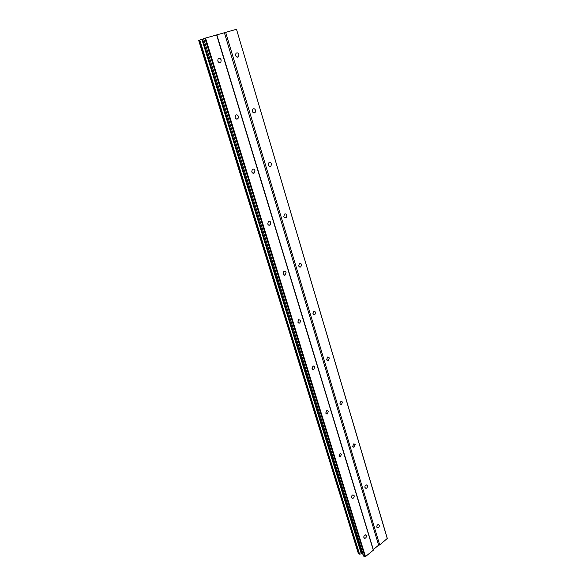 <?xml version="1.0" encoding="UTF-8"?>
<svg xmlns="http://www.w3.org/2000/svg" width="586" height="586" viewBox="0 0 586 586"><rect width="100%" height="100%" fill="white"/><g stroke="black" fill="none" stroke-linecap="round" stroke-linejoin="round"><path stroke-width="0.88" d="M363.877 537.567L364.873 538.351C366.023 537.955 366.506 537.04 366.331 535.604L365.327 534.82C364.184 535.223 363.701 536.139 363.877 537.567M217.787 60.981C218.644 62.739 219.677 63.105 220.893 62.087L221.171 59.948C220.314 58.182 219.281 57.816 218.058 58.849L217.787 60.981M235.133 117.559C235.88 119.156 236.847 119.507 238.019 118.621L238.399 116.394C237.645 114.79 236.678 114.438 235.506 115.332L235.133 117.559M251.768 171.837C252.42 173.273 253.313 173.617 254.427 172.87L254.925 170.541C254.265 169.098 253.379 168.761 252.251 169.515L251.768 171.837M267.736 223.94C268.307 225.229 269.113 225.566 270.168 224.951L270.791 222.541C270.227 221.244 269.413 220.907 268.351 221.53L267.736 223.94M283.082 274.006C283.573 275.156 284.305 275.486 285.279 275.002L286.041 272.505C285.55 271.347 284.818 271.018 283.836 271.516L283.082 274.006M297.842 322.154L299.805 323.12L300.706 320.549L298.728 319.582L297.842 322.154M312.045 368.484L313.781 369.429L314.814 366.799L313.07 365.847L312.045 368.484M325.721 413.093L327.244 414.016L328.409 411.335L326.878 410.42L325.721 413.093M338.898 456.091L340.232 456.97L341.506 454.26L340.173 453.381L338.898 456.091M351.615 497.558L352.765 498.393C353.871 497.946 354.332 497.038 354.142 495.653L352.977 494.826C351.871 495.265 351.417 496.181 351.615 497.558M363.034 554.283L361.972 553.814L359.548 554.122L199.789 40.038L203.642 38.801M376.849 527.224L377.845 528.008C378.944 527.605 379.413 526.711 379.245 525.312L378.241 524.521C377.142 524.924 376.681 525.825 376.849 527.224M235.638 55.538C236.451 57.252 237.447 57.633 238.627 56.674L238.927 54.535C238.114 52.806 237.118 52.432 235.931 53.407L235.638 55.538M252.361 111.406C253.079 112.966 254.009 113.325 255.144 112.49L255.54 110.271C254.822 108.703 253.892 108.344 252.749 109.186L252.361 111.406M268.417 165.032C269.04 166.439 269.897 166.79 270.981 166.08L271.486 163.78C270.857 162.359 270 162.014 268.908 162.732L268.417 165.032M283.836 216.542C284.378 217.816 285.162 218.153 286.188 217.567L286.81 215.179C286.261 213.905 285.477 213.568 284.452 214.161L283.836 216.542M298.662 266.066L300.794 267.07L301.541 264.601C301.072 263.466 300.362 263.129 299.402 263.605L298.662 266.066M312.931 313.715L314.836 314.689L315.715 312.162L313.796 311.188L312.931 313.715M326.666 359.592L328.358 360.544L329.361 357.951L327.662 357.006L326.666 359.592M339.895 403.798L341.389 404.714L342.517 402.077L341.008 401.161L339.895 403.798M352.655 446.415L353.966 447.286L355.197 444.627L353.878 443.748L352.655 446.415M364.961 487.53L366.111 488.358C367.18 487.926 367.62 487.025 367.429 485.677L366.279 484.842C365.217 485.289 364.778 486.182 364.961 487.53M216.63 34.911L373.304 550.203L365.466 556.597L205.532 38.053L216.864 34.874L373.297 549.536L378.629 545.185L379.699 544.98L387.309 538.431L236.502 29.3L387.317 538.754M373.304 550.203L373.297 549.536M364.932 556.7L204.888 38.251L203.613 38.698L363.606 556.121L365.466 556.597M359.548 554.122L358.471 553.865L198.683 40.412L199.789 40.038M204.888 38.251L205.532 38.053M216.864 34.874L236.4 29.315M379.699 544.98L225.661 32.355M224.394 32.743L378.629 545.185M361.972 553.814L202.617 39.159M201.877 39.387L361.335 553.895M359.167 554.173L199.35 40.178M364.873 538.351L364.133 538.043M220.893 62.087L219.201 62.592M238.019 118.621L236.253 118.965M254.427 172.87L252.654 173.046M270.168 224.951L268.439 224.98M285.279 275.002L283.646 274.9M299.805 323.12L298.303 322.93M313.781 369.429L312.433 369.165M327.244 414.016L326.065 413.709M340.232 456.97L339.206 456.648M352.765 498.393L351.886 498.071M377.845 528.008L377.12 527.722M238.627 56.674L237.037 57.142M255.144 112.49L253.496 112.82M270.981 166.08L269.326 166.263M286.188 217.567L284.569 217.618M300.794 267.07L299.263 266.996M314.836 314.689L313.422 314.528M328.358 360.544L327.083 360.317M341.389 404.714L340.261 404.443M353.966 447.286L352.977 447.001M366.111 488.358L365.261 488.065"/></g></svg>
